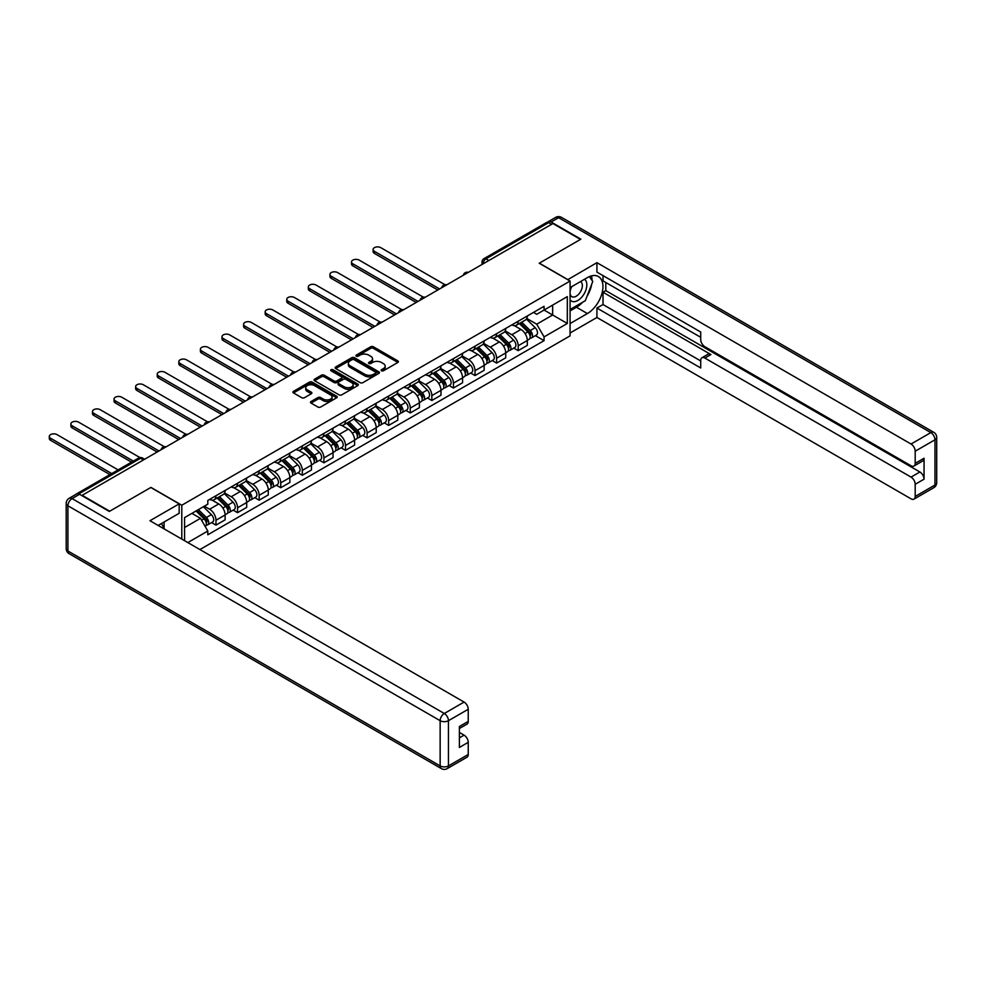 <?xml version="1.0" encoding="UTF-8"?>
<svg xmlns="http://www.w3.org/2000/svg" width="986" height="986" viewBox="0 0 986 986"><rect width="100%" height="100%" fill="white"/><g stroke="black" fill="none" stroke-linecap="round" stroke-linejoin="round"><path stroke-width="1.48" d="M381.52 370.785A1.343 0.776 0 0 0 383.418 370.785L397.851 362.454A1.923 1.109 0 0 0 398.406 361.677A1.923 1.109 0 0 0 397.851 360.888L373.398 346.776A1.923 1.109 0 0 0 370.687 346.776L356.254 355.108A1.343 0.776 0 0 0 358.152 356.205L360.026 355.12A6.15 3.55 0 0 1 368.715 355.12L370.748 356.303A6.15 3.55 0 0 1 372.548 358.818A6.15 3.55 0 0 1 370.748 361.32L368.887 362.404A1.343 0.776 0 0 0 370.785 363.501L372.646 362.417A6.15 3.55 0 0 1 381.348 362.417L383.381 363.6A6.15 3.55 0 0 1 385.181 366.102A6.15 3.55 0 0 1 383.381 368.616L381.52 369.688A1.343 0.776 0 0 0 381.52 370.785L381.52 369.688M311.058 401.512A1.923 1.109 0 0 0 310.491 402.3A1.923 1.109 0 0 0 311.058 403.077L317.911 407.033A1.923 1.109 0 0 0 320.635 407.033L336.657 397.789A1.923 1.109 0 0 0 337.224 397.001A1.923 1.109 0 0 0 336.657 396.212L312.205 382.1A1.923 1.109 0 0 0 309.493 382.1L293.471 391.356A1.923 1.109 0 0 0 292.904 392.145A1.923 1.109 0 0 0 293.471 392.921L301.753 397.703A1.923 1.109 0 0 0 304.464 397.703L311.329 393.747A1.923 1.109 0 0 0 311.884 392.958A1.923 1.109 0 0 0 311.329 392.181L307.213 389.803A5.14 2.97 0 0 1 305.709 387.708A5.14 2.97 0 0 1 308.889 384.971A5.14 2.97 0 0 1 314.485 385.612L330.581 394.905A5.14 2.97 0 0 1 332.085 397.001A5.14 2.97 0 0 1 328.917 399.737A5.14 2.97 0 0 1 323.309 399.096L320.635 397.555A1.923 1.109 0 0 0 317.911 397.555L311.058 401.512L311.058 403.077L317.911 399.145L317.911 397.555M181.794 505.226L150.944 487.404L109.705 511.216L82.171 495.317L552.924 223.526L580.458 239.425L539.219 263.237L570.081 281.047L181.794 505.226L181.794 539.095M360.161 382.654A1.923 1.109 0 0 0 362.873 382.654L378.895 373.398A1.923 1.109 0 0 0 379.462 372.609A1.923 1.109 0 0 0 378.895 371.833L354.455 357.708A1.923 1.109 0 0 0 351.731 357.708L335.708 366.965A1.923 1.109 0 0 0 335.141 367.753A1.923 1.109 0 0 0 335.708 368.53L360.161 382.654M331.555 371.081A1.343 0.776 0 0 1 332.923 371.266L332.923 369.676L357.782 384.022A1.923 1.109 0 0 1 358.337 384.811A1.923 1.109 0 0 1 357.782 385.588L341.748 394.844A1.923 1.109 0 0 1 339.036 394.844L314.583 380.732L321.448 376.8L321.448 375.198L314.583 379.166A1.923 1.109 0 0 0 314.029 379.943A1.923 1.109 0 0 0 314.583 380.732L314.583 379.166M321.448 376.8A1.923 1.109 0 0 1 324.16 376.8L324.16 375.198A1.923 1.109 0 0 0 321.448 375.198M324.16 375.198L334.081 380.929A1.923 1.109 0 0 0 336.793 380.929L341.341 378.304A1.923 1.109 0 0 0 341.908 377.515A1.923 1.109 0 0 0 341.341 376.726L331.025 370.773A1.343 0.776 0 0 1 332.923 369.676M199.924 549.559L570.081 335.856L570.081 281.047M76.464 494.072A3.919 2.255 -120 0 0 75.922 494.245A3.919 2.255 -120 0 0 75.503 494.627M488.859 260.514L485.95 258.837A3.919 2.255 60 0 0 483.99 258.64L546.675 222.454A3.919 2.255 60 0 1 548.635 222.651L485.95 258.837A3.919 2.255 120 0 0 483.177 263.632L483.177 263.792M551.544 224.327L548.635 222.651M518.192 321.239A8.997 5.201 60 0 1 516.331 325.281L525.464 320.006A8.997 5.201 -120 0 0 527.325 315.964M505.226 330.926L511.82 334.735A8.997 5.201 60 0 1 518.192 345.766L527.325 340.49A8.997 5.201 -120 0 0 520.953 329.46L514.421 325.688M527.325 340.49L527.325 345.359L518.192 350.634L513.817 348.107M516.331 325.281A8.997 5.201 60 0 1 511.894 324.875M518.192 345.766L518.192 350.634M496.599 333.699A8.997 5.201 60 0 1 494.738 337.742L503.871 332.467A8.997 5.201 -120 0 0 505.732 328.424M492.224 360.568L496.599 363.094L505.732 357.819L505.732 352.951A8.997 5.201 -120 0 0 499.372 341.932L492.84 338.149M494.738 337.742A8.997 5.201 60 0 1 490.313 337.335M483.645 343.387L490.239 347.195A8.997 5.201 60 0 1 496.599 358.226L496.599 363.094M475.018 346.16A8.997 5.201 60 0 1 473.157 350.203L482.29 344.927A8.997 5.201 -120 0 0 484.151 340.885M470.642 373.028L475.018 375.555L484.151 370.292L484.151 365.412A8.997 5.201 -120 0 0 477.791 354.393L471.246 350.622M473.157 350.203A8.997 5.201 60 0 1 468.72 349.796M462.052 355.86L468.658 359.668A8.997 5.201 60 0 1 475.018 370.687L475.018 375.555M453.437 358.621A8.997 5.201 60 0 1 451.563 362.663L460.696 357.388A8.997 5.201 -120 0 0 462.57 353.345M449.049 385.501L453.437 388.028L462.57 382.753L462.57 377.872A8.997 5.201 -120 0 0 456.198 366.854L449.665 363.082M451.563 362.663A8.997 5.201 60 0 1 447.139 362.256M440.471 368.32L447.065 372.129A8.997 5.201 60 0 1 453.437 383.147L453.437 388.028M431.843 371.081A8.997 5.201 60 0 1 429.982 375.124L439.115 369.861A8.997 5.201 -120 0 0 440.976 365.818M427.468 397.962L431.843 400.489L440.976 395.213L440.976 390.345A8.997 5.201 -120 0 0 434.616 379.314L428.072 375.543M429.982 375.124A8.997 5.201 60 0 1 425.545 374.717M418.877 380.781L425.484 384.589A8.997 5.201 60 0 1 431.843 395.608L431.843 400.489M410.262 383.554A8.997 5.201 60 0 1 408.389 387.597L417.522 382.321A8.997 5.201 -120 0 0 419.395 378.279M405.875 410.422L410.262 412.949L419.395 407.674L419.395 402.806A8.997 5.201 -120 0 0 413.023 391.775L406.491 388.003M408.389 387.597A8.997 5.201 60 0 1 403.964 387.19M397.296 393.241L403.89 397.05A8.997 5.201 60 0 1 410.262 408.081L410.262 412.949M388.669 396.015A8.997 5.201 60 0 1 386.808 400.057L395.941 394.782A8.997 5.201 -120 0 0 397.802 390.739M384.293 422.883L388.669 425.41L397.802 420.135L397.802 415.266A8.997 5.201 -120 0 0 391.442 404.235L384.897 400.464M386.808 400.057A8.997 5.201 60 0 1 382.371 399.65M375.715 405.702L382.309 409.51A8.997 5.201 60 0 1 388.669 420.541L388.669 425.41M367.088 408.475A8.997 5.201 60 0 1 365.214 412.518L374.347 407.243A8.997 5.201 -120 0 0 376.221 403.2M362.7 435.344L367.088 437.87L376.221 432.607L376.221 427.727A8.997 5.201 -120 0 0 369.849 416.708L363.316 412.924M365.214 412.518A8.997 5.201 60 0 1 360.79 412.111M354.122 418.175L360.716 421.983A8.997 5.201 60 0 1 367.088 433.002L367.088 437.87M345.494 420.936A8.997 5.201 60 0 1 343.633 424.978L352.766 419.703A8.997 5.201 -120 0 0 354.627 415.661M341.119 447.817L345.494 450.343L354.627 445.068L354.627 440.187A8.997 5.201 -120 0 0 348.268 429.169L341.723 425.397M343.633 424.978A8.997 5.201 60 0 1 339.196 424.572M332.541 430.635L339.135 434.444A8.997 5.201 60 0 1 345.494 445.462L345.494 450.343M323.913 433.396A8.997 5.201 60 0 1 322.052 437.439L331.185 432.164A8.997 5.201 -120 0 0 333.046 428.134M319.538 460.277L323.913 462.804L333.046 457.529L333.046 452.66A8.997 5.201 -120 0 0 326.674 441.629L320.142 437.858M322.052 437.439A8.997 5.201 60 0 1 317.615 437.032M310.947 443.096L317.541 446.904A8.997 5.201 60 0 1 323.913 457.923L323.913 462.804M302.32 445.869A8.997 5.201 60 0 1 300.459 449.899L309.592 444.637A8.997 5.201 -120 0 0 311.453 440.594M297.945 472.738L302.32 475.264L311.453 469.989L311.453 465.121A8.997 5.201 -120 0 0 305.093 454.09L298.561 450.319M300.459 449.899A8.997 5.201 60 0 1 296.034 449.505M289.366 455.557L295.96 459.365A8.997 5.201 60 0 1 302.32 470.396L302.32 475.264M280.739 458.33A8.997 5.201 60 0 1 278.878 462.372L288.011 457.097A8.997 5.201 -120 0 0 289.872 453.055M276.363 485.198L280.739 487.725L289.872 482.45L289.872 477.581A8.997 5.201 -120 0 0 283.5 466.551L276.967 462.779M278.878 462.372A8.997 5.201 60 0 1 274.441 461.966M267.773 468.017L274.367 471.826A8.997 5.201 60 0 1 280.739 482.857L280.739 487.725M259.145 470.79A8.997 5.201 60 0 1 257.284 474.833L266.417 469.558A8.997 5.201 -120 0 0 268.278 465.515M254.77 497.659L259.145 500.185L268.278 494.923L268.278 490.042A8.997 5.201 -120 0 0 261.919 479.023L255.386 475.24M257.284 474.833A8.997 5.201 60 0 1 252.86 474.426M246.192 480.478L252.786 484.286A8.997 5.201 60 0 1 259.145 495.317L259.145 500.185M237.564 483.251A8.997 5.201 60 0 1 235.703 487.294L244.836 482.018A8.997 5.201 -120 0 0 246.697 477.976M233.189 510.119L237.564 512.658L246.697 507.383L246.697 502.503A8.997 5.201 -120 0 0 240.337 491.484L233.793 487.713M235.703 487.294A8.997 5.201 60 0 1 231.266 486.887M224.598 492.951L231.205 496.759A8.997 5.201 60 0 1 237.564 507.778L237.564 512.658M215.983 495.711A8.997 5.201 60 0 1 214.11 499.754L223.243 494.479A8.997 5.201 -120 0 0 225.116 490.449M211.596 522.592L215.983 525.119L225.116 519.844L225.116 514.975A8.997 5.201 -120 0 0 218.744 503.945L212.212 500.173M214.11 499.754A8.997 5.201 60 0 1 209.685 499.347M204.349 506.188L209.611 509.22A8.997 5.201 60 0 1 215.983 520.238L215.983 525.119M533.488 312.402L536.729 314.287L567.32 296.626L552.653 305.093L552.653 315.002L536.729 324.197L526.82 318.466M184.567 540.698L184.567 517.601L207.812 504.179L207.812 500.432L544.062 306.301L544.062 310.048L567.32 323.47L544.062 336.892L536.729 324.197M567.32 296.626L567.32 323.47M184.567 527.51L200.478 518.328L207.812 531.023L207.812 534.782L544.062 340.651L544.062 336.892M207.812 531.023L187.821 542.571M200.478 518.328L191.9 513.373M535.398 335.647L544.062 340.651M382.05 370.982L383.381 370.206A6.15 3.55 0 0 0 385.181 367.704L385.181 366.102M372.548 358.818L372.548 360.408A6.15 3.55 0 0 1 370.748 362.922L369.417 363.686M397.851 360.888L397.851 362.454L373.398 348.366A1.923 1.109 0 0 0 370.687 348.366L356.784 356.39M378.895 371.833L378.895 373.398L354.455 359.311A1.923 1.109 0 0 0 351.731 359.311L335.733 368.554M375.506 373.164A1.343 0.776 0 0 0 375.506 372.067L354.048 359.668A1.343 0.776 0 0 0 352.138 359.668L350.178 360.814A6.15 3.55 0 0 0 348.378 363.316A6.15 3.55 0 0 0 350.178 365.831L364.845 374.298A6.15 3.55 0 0 0 373.534 374.298L375.506 373.164L375.506 374.754A1.343 0.776 0 0 0 375.9 374.212L375.9 372.609M348.378 363.316L348.378 364.919A6.15 3.55 0 0 0 350.178 367.433L350.178 365.831M375.506 374.754L373.534 375.9A6.15 3.55 0 0 1 364.845 375.9L350.178 367.433M324.16 376.8L334.081 382.519A1.923 1.109 0 0 0 336.793 382.519L341.341 379.893A1.923 1.109 0 0 0 341.908 379.117L341.908 377.515M332.923 371.266L357.758 385.6M344.36 386.869A5.14 2.97 0 0 0 349.968 387.51A5.14 2.97 0 0 0 353.136 384.762A5.14 2.97 0 0 0 351.632 382.667L345.963 379.4A1.923 1.109 0 0 0 343.251 379.4L338.691 382.026A1.923 1.109 0 0 0 338.136 382.802A1.923 1.109 0 0 0 338.691 383.591L344.36 386.869L344.36 388.459A5.14 2.97 0 0 0 349.968 389.113A5.14 2.97 0 0 0 353.136 386.364L353.136 384.762M338.136 382.802L338.136 384.404A1.923 1.109 0 0 0 338.691 385.193L338.691 383.591M344.36 388.459L338.691 385.193M332.085 397.001L332.085 398.603A5.14 2.97 0 0 1 328.917 401.339A5.14 2.97 0 0 1 323.309 400.698L320.635 399.145A1.923 1.109 0 0 0 317.911 399.145M305.709 387.708L305.709 389.31A5.14 2.97 0 0 0 307.213 391.405L307.213 389.803M311.305 393.759L307.213 391.405M336.657 396.212L336.657 397.789L312.205 383.702A1.923 1.109 0 0 0 309.493 383.702L293.495 392.933M519.351 323.531L527.855 331.912A4.893 2.822 60 0 1 529.149 339.258L527.325 340.306M521.052 325.207L524.651 327.278M444.932 284.695L380.781 247.659A4.499 2.601 -0 0 0 375.876 247.092A4.499 2.601 -0 0 0 373.102 249.495A4.499 2.601 -0 0 0 374.421 251.331L439.596 288.96M520.3 322.989L529.605 332.171A2.354 1.356 60 0 1 530.234 335.696A2.354 1.356 60 0 1 530.012 335.782M521.705 322.175L530.209 330.556A4.893 2.822 60 0 1 531.503 337.89A4.893 2.822 60 0 1 530.024 338.05M526.462 319.07L535.188 327.685A4.893 2.822 60 0 1 536.483 335.018L531.503 337.89M437.796 289.995L374.421 253.402A4.499 2.601 180 0 1 373.102 251.566L373.102 249.495M497.77 335.992L506.274 344.385A4.893 2.822 60 0 1 507.556 351.719L505.732 352.766M499.458 337.668L503.07 339.751M423.351 297.156L359.2 260.119A4.499 2.601 -0 0 0 354.294 259.552A4.499 2.601 -0 0 0 351.509 261.956A4.499 2.601 -0 0 0 352.828 263.792L418.002 301.42M498.706 335.45L508.024 344.632A2.354 1.356 60 0 1 508.64 348.157A2.354 1.356 60 0 1 508.431 348.243M500.124 334.636L508.628 343.017A4.893 2.822 60 0 1 509.91 350.363A4.893 2.822 60 0 1 508.431 350.511M504.881 331.542L513.607 340.145A4.893 2.822 60 0 1 514.889 347.479L509.91 350.363M416.203 302.455L352.828 265.875A4.499 2.601 180 0 1 351.509 264.038L351.509 261.956M476.176 348.452L484.681 356.846A4.893 2.822 60 0 1 485.975 364.179L484.151 365.239M477.877 350.129L481.476 352.212M401.758 309.616L337.606 272.58A4.499 2.601 -0 0 0 332.701 272.013A4.499 2.601 -0 0 0 329.928 274.416A4.499 2.601 -0 0 0 331.247 276.253L396.421 313.881M477.125 347.91L486.431 357.092A2.354 1.356 60 0 1 487.059 360.617A2.354 1.356 60 0 1 486.837 360.703M478.53 347.097L487.035 355.49A4.893 2.822 60 0 1 488.329 362.823A4.893 2.822 60 0 1 486.85 362.984M483.288 344.003L492.014 352.606A4.893 2.822 60 0 1 493.308 359.939L488.329 362.823M394.622 314.928L331.247 278.335A4.499 2.601 180 0 1 329.928 276.499L329.928 274.416M567.726 279.691L596.924 262.67L911.039 444.02L930.833 432.607L558.594 217.696L551.125 222.01L580.877 239.191L539.367 263.151L567.726 279.531M570.081 287.604L587.385 277.608A22.012 12.707 120 0 1 598.391 276.524A22.012 12.707 120 0 1 601.756 294.161A22.012 12.707 120 0 1 587.385 313.56L570.081 323.556M570.081 332.985L596.924 317.48L596.924 308.051L700.713 367.975L700.713 360.457A5.867 3.389 -120 0 1 701.921 357.77A5.867 3.389 -120 0 1 704.867 358.066L911.039 477.101L919.901 471.986A5.867 3.389 60 0 1 924.055 479.184L924.055 458.243A5.867 3.389 60 0 1 922.834 460.93L913.973 466.045A5.867 3.389 -120 0 0 915.193 463.358L915.193 451.218A5.867 3.389 -120 0 0 911.039 444.02M605.786 282.489L605.786 290.636L603.013 292.238L603.013 304.538L596.924 308.051M603.013 275.612L603.013 280.887L700.713 337.298M913.973 466.045A5.867 3.389 -120 0 1 911.039 465.762L704.867 346.715A5.867 3.389 -120 0 1 700.713 339.529L700.713 332.023L596.924 272.099L596.924 262.67M596.924 317.48L911.039 498.83A5.867 3.389 -120 0 0 913.973 499.126A5.867 3.389 -120 0 0 915.193 496.439L915.193 484.286A5.867 3.389 -120 0 0 911.039 477.101M551.125 222.01A5.867 3.389 -120 0 0 548.191 221.714A5.867 3.389 -120 0 0 547.563 222.281M603.013 292.238L710.955 354.553L704.867 358.066M605.786 290.636L919.901 471.986M603.013 304.538L700.713 360.938M701.921 357.77L708.01 354.257A5.867 3.389 60 0 1 710.955 354.553M570.081 310.935L576.453 307.25A22.012 12.707 120 0 0 582.553 302.295M586.916 296.527A22.012 12.707 120 0 0 591.662 284.313M592.019 280.381A22.012 12.707 120 0 0 591.464 275.883M79.533 494.282L72.064 498.596A5.867 3.389 -120 0 0 69.131 498.3L76.6 493.986A5.867 3.389 60 0 1 79.533 494.282L109.286 511.451L150.809 487.491L179.169 503.871L179.169 513.287L159.522 524.638A22.012 12.707 120 0 0 158.191 525.464M179.169 503.871L149.971 520.719L464.086 702.069A5.867 3.389 60 0 1 468.239 709.267L468.239 721.407A5.867 3.389 60 0 1 467.019 724.094L459.377 728.506M164.083 527.3L164.083 522.001M459.377 737.861L464.086 735.149A5.867 3.389 60 0 1 468.239 742.335L468.239 754.487A5.867 3.389 60 0 1 467.019 757.174L447.237 768.599A5.867 3.389 -120 0 0 448.445 765.912L468.239 754.487M468.239 721.407L459.377 726.522L459.377 747.45L468.239 742.335M464.086 735.149L459.377 732.438M570.081 299.83A12.719 7.346 120 0 0 580.199 298.733A12.719 7.346 120 0 0 586.83 284.88A12.719 7.346 120 0 0 584.513 279.272M571.153 286.988A12.719 7.346 120 0 0 570.081 289.28M570.081 293.532A8.714 5.029 120 0 0 571.843 296.675A8.714 5.029 120 0 0 578.548 294.346A8.714 5.029 120 0 0 582.356 285.583A8.714 5.029 120 0 0 580.544 281.589A8.714 5.029 120 0 0 580.52 281.577M571.868 286.569A8.714 5.029 120 0 0 570.081 291.794M589.369 276.61L592.771 281.454L585.302 300.705L570.364 309.333M161.433 523.529L164.637 529.186M454.595 360.913L463.1 369.306A4.893 2.822 60 0 1 464.394 376.64L462.557 377.7M456.284 362.589L459.895 364.672M380.177 322.077L316.025 285.04A4.499 2.601 -0 0 0 311.12 284.486A4.499 2.601 -0 0 0 308.335 286.877A4.499 2.601 -0 0 0 309.653 288.725L374.828 326.354M455.532 360.371L464.85 369.565A2.354 1.356 60 0 1 465.466 373.078A2.354 1.356 60 0 1 465.256 373.164M456.949 359.557L465.454 367.951A4.893 2.822 60 0 1 466.735 375.284A4.893 2.822 60 0 1 465.256 375.444M461.707 356.464L470.433 365.079A4.893 2.822 60 0 1 471.727 372.412L466.735 375.284M373.028 327.389L309.653 290.796A4.499 2.601 180 0 1 308.335 288.96L308.335 286.877M433.002 373.386L441.506 381.767A4.893 2.822 60 0 1 442.8 389.1L440.976 390.16M434.703 375.05L438.302 377.133M358.584 334.55L294.432 297.513A4.499 2.601 -0 0 0 289.527 296.946A4.499 2.601 -0 0 0 286.753 299.35A4.499 2.601 -0 0 0 288.072 301.186L353.247 338.814M433.951 372.831L443.256 382.026A2.354 1.356 60 0 1 443.885 385.538A2.354 1.356 60 0 1 443.663 385.625M435.356 372.018L443.86 380.411A4.893 2.822 60 0 1 445.154 387.745A4.893 2.822 60 0 1 443.675 387.905M440.113 368.924L448.84 377.539A4.893 2.822 60 0 1 450.134 384.873L445.154 387.745M351.447 339.85L288.072 303.257A4.499 2.601 180 0 1 286.753 301.42L286.753 299.35M411.421 385.846L419.925 394.227A4.893 2.822 60 0 1 421.219 401.573L419.383 402.621M413.122 387.523L416.721 389.593M337.002 347.01L272.851 309.974A4.499 2.601 -0 0 0 267.945 309.407A4.499 2.601 -0 0 0 265.172 311.81A4.499 2.601 -0 0 0 266.491 313.647L331.666 351.275M412.358 385.304L421.675 394.486A2.354 1.356 60 0 1 422.291 398.011A2.354 1.356 60 0 1 422.082 398.097M413.775 384.491L422.279 392.872A4.893 2.822 60 0 1 423.561 400.205A4.893 2.822 60 0 1 422.094 400.365M418.532 381.385L427.258 390A4.893 2.822 60 0 1 428.553 397.333L423.561 400.205M329.866 352.31L266.491 315.717A4.499 2.601 180 0 1 265.172 313.881L265.172 311.81M389.827 398.307L398.332 406.7A4.893 2.822 60 0 1 399.626 414.034L397.802 415.081M391.528 399.983L395.139 402.066M315.409 359.471L251.27 322.434A4.499 2.601 -0 0 0 246.364 321.867A4.499 2.601 -0 0 0 243.579 324.271A4.499 2.601 -0 0 0 244.898 326.107L310.072 363.735M390.776 397.765L400.094 406.947A2.354 1.356 60 0 1 400.71 410.472A2.354 1.356 60 0 1 400.489 410.558M392.181 396.951L400.686 405.332A4.893 2.822 60 0 1 401.98 412.678A4.893 2.822 60 0 1 400.501 412.826M396.939 393.858L405.665 402.461A4.893 2.822 60 0 1 406.959 409.794L401.98 412.678M308.273 364.771L244.898 328.19A4.499 2.601 180 0 1 243.579 326.354L243.579 324.271M368.246 410.768L376.751 419.161A4.893 2.822 60 0 1 378.045 426.494L376.221 427.542M369.947 412.444L373.546 414.527M293.828 371.932L229.676 334.895A4.499 2.601 -0 0 0 224.771 334.328A4.499 2.601 -0 0 0 221.998 336.731A4.499 2.601 -0 0 0 223.317 338.568L288.491 376.196M369.195 410.225L378.501 419.407A2.354 1.356 60 0 1 379.117 422.932A2.354 1.356 60 0 1 378.907 423.019M370.6 409.412L379.105 417.805A4.893 2.822 60 0 1 380.399 425.139A4.893 2.822 60 0 1 378.92 425.299M375.358 406.318L384.084 414.921A4.893 2.822 60 0 1 385.378 422.255L380.399 425.139M286.692 377.244L223.317 340.651A4.499 2.601 180 0 1 221.998 338.814L221.998 336.731M346.665 423.228L355.17 431.621A4.893 2.822 60 0 1 356.451 438.955L354.627 440.015M348.354 424.904L351.965 426.987M272.247 384.392L208.095 347.355A4.499 2.601 -0 0 0 203.19 346.801A4.499 2.601 -0 0 0 200.404 349.192A4.499 2.601 -0 0 0 201.723 351.028L266.898 388.657M347.602 422.686L356.92 431.88A2.354 1.356 60 0 1 357.536 435.393A2.354 1.356 60 0 1 357.326 435.479M349.007 421.872L357.511 430.266A4.893 2.822 60 0 1 358.805 437.599A4.893 2.822 60 0 1 357.326 437.759M353.777 418.779L362.503 427.382A4.893 2.822 60 0 1 363.785 434.727L358.805 437.599M265.098 389.704L201.723 353.111A4.499 2.601 180 0 1 200.404 351.275L200.404 349.192M325.072 435.701L333.576 444.082A4.893 2.822 60 0 1 334.87 451.415L333.046 452.475M326.773 437.365L330.372 439.448M250.654 396.865L186.502 359.828A4.499 2.601 -0 0 0 181.597 359.261A4.499 2.601 -0 0 0 178.823 361.665A4.499 2.601 -0 0 0 180.142 363.501L245.317 401.129M326.021 435.146L335.326 444.341A2.354 1.356 60 0 1 335.943 447.854A2.354 1.356 60 0 1 335.733 447.94M327.426 434.333L335.93 442.726A4.893 2.822 60 0 1 337.224 450.06A4.893 2.822 60 0 1 335.745 450.22M332.183 431.239L340.909 439.855A4.893 2.822 60 0 1 342.204 447.188L337.224 450.06M243.517 402.165L180.142 365.572A4.499 2.601 180 0 1 178.823 363.735L178.823 361.665M303.491 448.162L311.995 456.543A4.893 2.822 60 0 1 313.277 463.888L311.453 464.936M305.179 449.826L308.791 451.908M229.072 409.326L164.921 372.289A4.499 2.601 -0 0 0 160.015 371.722A4.499 2.601 -0 0 0 157.23 374.125A4.499 2.601 -0 0 0 158.549 375.962L223.723 413.59M304.428 447.619L313.745 456.801A2.354 1.356 60 0 1 314.361 460.326A2.354 1.356 60 0 1 314.152 460.4M305.833 446.806L314.337 455.187A4.893 2.822 60 0 1 315.631 462.52A4.893 2.822 60 0 1 314.152 462.68M310.602 443.7L319.328 452.315A4.893 2.822 60 0 1 320.61 459.649L315.631 462.52M221.924 414.625L158.549 378.032A4.499 2.601 180 0 1 157.23 376.196L157.23 374.125M281.897 460.622L290.402 469.016A4.893 2.822 60 0 1 291.696 476.349L289.872 477.397M283.598 462.298L287.197 464.381M207.479 421.786L143.327 384.75A4.499 2.601 -0 0 0 138.422 384.183A4.499 2.601 -0 0 0 135.649 386.586A4.499 2.601 -0 0 0 136.968 388.422L202.142 426.051M282.846 460.08L292.152 469.262A2.354 1.356 60 0 1 292.78 472.787A2.354 1.356 60 0 1 292.559 472.873M284.251 459.266L292.756 467.647A4.893 2.822 60 0 1 294.05 474.993A4.893 2.822 60 0 1 292.571 475.141M289.009 456.173L297.735 464.776A4.893 2.822 60 0 1 299.029 472.109L294.05 474.993M200.343 427.086L136.968 390.505A4.499 2.601 180 0 1 135.649 388.669L135.649 386.586M260.316 473.083L268.821 481.476A4.893 2.822 60 0 1 270.102 488.81L268.278 489.857M262.005 474.759L265.616 476.842M185.898 434.247L121.746 397.21A4.499 2.601 -0 0 0 116.841 396.643A4.499 2.601 -0 0 0 114.056 399.047A4.499 2.601 -0 0 0 115.374 400.883L180.549 438.511M261.253 472.54L270.571 481.723A2.354 1.356 60 0 1 271.187 485.248A2.354 1.356 60 0 1 270.977 485.334M262.67 471.727L271.175 480.12A4.893 2.822 60 0 1 272.456 487.454A4.893 2.822 60 0 1 270.977 487.602M267.428 468.633L276.154 477.236A4.893 2.822 60 0 1 277.436 484.57L272.456 487.454M178.749 439.559L115.374 402.966A4.499 2.601 180 0 1 114.056 401.129L114.056 399.047M238.723 485.543L247.227 493.937A4.893 2.822 60 0 1 248.521 501.27L246.697 502.33M240.424 487.22L244.023 489.302M164.305 446.707L100.153 409.671A4.499 2.601 -0 0 0 95.248 409.116A4.499 2.601 -0 0 0 92.474 411.507A4.499 2.601 -0 0 0 93.793 413.344L158.968 450.972M239.672 485.001L248.977 494.196A2.354 1.356 60 0 1 249.606 497.708A2.354 1.356 60 0 1 249.384 497.794M241.077 484.188L249.581 492.581A4.893 2.822 60 0 1 250.875 499.914A4.893 2.822 60 0 1 249.396 500.075M245.834 481.094L254.561 489.697A4.893 2.822 60 0 1 255.855 497.043L250.875 499.914M157.168 452.019L93.793 415.426A4.499 2.601 180 0 1 92.474 413.59L92.474 411.507M217.142 498.004L225.646 506.397A4.893 2.822 60 0 1 226.94 513.731L225.104 514.791M218.83 499.68L222.442 501.763M139.95 457.578L78.572 422.131A4.499 2.601 -0 0 0 73.667 421.577A4.499 2.601 -0 0 0 70.881 423.98A4.499 2.601 -0 0 0 72.2 425.816L133.332 461.103M218.079 497.462L227.396 506.656A2.354 1.356 60 0 1 228.012 510.169A2.354 1.356 60 0 1 227.803 510.255M219.496 496.648L228 505.042A4.893 2.822 60 0 1 229.282 512.375A4.893 2.822 60 0 1 227.803 512.535M224.253 493.555L232.979 502.17A4.893 2.822 60 0 1 234.274 509.503L229.282 512.375M131.532 462.138L72.2 427.887A4.499 2.601 180 0 1 70.881 426.051L70.881 423.98M196.054 510.97L204.053 518.858A4.893 2.822 60 0 1 205.347 526.204L205.1 526.339M197.249 512.141L200.848 514.224M118.11 469.891L56.978 434.604A4.499 2.601 -0 0 0 52.073 434.037A4.499 2.601 -0 0 0 49.3 436.441A4.499 2.601 -0 0 0 50.619 438.277L111.738 473.563M197.003 510.428L205.803 519.117A2.354 1.356 60 0 1 206.431 522.642A2.354 1.356 60 0 1 206.21 522.716M198.408 509.614L206.407 517.502A4.893 2.822 60 0 1 207.701 524.835A4.893 2.822 60 0 1 206.222 524.996M203.387 506.742L211.386 514.63A4.893 2.822 60 0 1 212.68 521.964L207.701 524.835M109.939 474.599L50.619 440.348A4.499 2.601 180 0 1 49.3 438.511L49.3 436.441M483.325 263.718L483.177 263.632A3.919 2.255 0 0 1 482.031 262.029L482.031 264.458M237.564 507.778L246.697 502.503M259.145 495.317L268.278 490.042M280.739 482.857L289.872 477.581M302.32 470.396L311.453 465.121M323.913 457.923L333.046 452.66M345.494 445.462L354.627 440.187M367.088 433.002L376.221 427.727M388.669 420.541L397.802 415.266M410.262 408.081L419.395 402.806M431.843 395.608L440.976 390.345M453.437 383.147L462.57 377.872M475.018 370.687L484.151 365.412M496.599 358.226L505.732 352.951M215.983 520.238L225.116 514.975M209.611 509.22L218.744 503.945M231.205 496.759L240.337 491.484M252.786 484.286L261.919 479.023M274.367 471.826L283.5 466.551M295.96 459.365L305.093 454.09M317.541 446.904L326.674 441.629M339.135 434.444L348.268 429.169M360.716 421.983L369.849 416.708M382.309 409.51L391.442 404.235M403.89 397.05L413.023 391.775M425.484 384.589L434.616 379.314M447.065 372.129L456.198 366.854M468.658 359.668L477.791 354.393M490.239 347.195L499.372 341.932M511.82 334.735L520.953 329.46M467.993 272.567A3.919 2.255 120 0 0 466.267 273.553M446.411 285.028A3.919 2.255 120 0 0 444.674 286.026M424.818 297.489A3.919 2.255 120 0 0 423.093 298.487M403.237 309.949A3.919 2.255 120 0 0 401.512 310.947M381.644 322.41A3.919 2.255 120 0 0 379.918 323.408M360.063 334.87A3.919 2.255 120 0 0 358.337 335.869M338.469 347.343A3.919 2.255 120 0 0 336.744 348.341M316.888 359.804A3.919 2.255 120 0 0 315.163 360.802M295.307 372.264A3.919 2.255 120 0 0 293.569 373.263M273.714 384.725A3.919 2.255 120 0 0 271.988 385.723M252.133 397.185A3.919 2.255 120 0 0 250.395 398.184M230.539 409.658A3.919 2.255 120 0 0 228.814 410.657M208.958 422.119A3.919 2.255 120 0 0 207.22 423.117M187.365 434.579A3.919 2.255 120 0 0 185.639 435.578M165.784 447.04A3.919 2.255 120 0 0 164.058 448.038M143.463 459.92L140.567 458.243L78.781 493.924M144.609 459.266L142.514 458.059A3.919 2.255 120 0 0 140.567 458.243A3.919 2.255 60 0 0 138.607 458.059L75.922 494.245M383.381 370.206L383.381 368.616M368.887 363.501L368.887 362.404M370.748 362.922L370.748 361.32M356.254 356.205L356.254 355.108M370.687 348.366L370.687 346.776M373.398 348.366L373.398 346.776M335.708 368.53L335.708 366.965M351.731 359.311L351.731 357.708M354.455 359.311L354.455 357.708M364.845 375.9L364.845 374.298M373.534 375.9L373.534 374.298M334.081 382.519L334.081 380.929M336.793 382.519L336.793 380.929M341.341 379.893L341.341 378.304M357.782 385.588L357.782 384.022M320.635 399.145L320.635 397.555M323.309 400.698L323.309 399.096M311.329 393.747L311.329 392.181M293.471 392.921L293.471 391.356M309.493 383.702L309.493 382.1M312.205 383.702L312.205 382.1M527.855 331.912L525.045 333.539M530.715 334.611L529.827 335.129M535.188 327.685L530.209 330.556M374.421 253.402L374.421 251.331M506.274 344.385L503.464 346M509.133 347.084L508.246 347.59M513.607 340.145L508.628 343.017M352.828 265.875L352.828 263.792M484.681 356.846L481.871 358.46M487.54 359.545L486.665 360.05M492.014 352.606L487.035 355.49M331.247 278.335L331.247 276.253M915.193 463.358L924.055 458.243M924.055 479.184L915.193 484.286M915.193 496.439L934.974 485.013L934.974 439.793L915.193 451.218M576.453 307.25L587.385 313.56M934.974 485.013A5.867 3.389 60 0 1 933.767 487.7A5.867 5.867 0 0 0 936.7 482.61A5.867 3.389 180 0 1 934.974 485.013M934.974 439.793A5.867 3.389 0 0 0 936.7 437.39A5.867 5.867 0 0 0 933.767 432.312A5.867 3.389 -60 0 0 930.833 432.607A5.867 3.389 60 0 1 934.974 439.793M548.191 221.714L555.66 217.401A5.867 3.389 60 0 1 558.594 217.696A5.867 3.389 -60 0 1 561.527 217.401L933.767 432.312M69.131 498.3A5.867 5.867 0 0 0 66.198 503.39A5.867 3.389 180 0 0 67.911 505.781A5.867 3.389 -60 0 1 72.064 498.596L444.304 713.494A5.867 3.389 -60 0 0 440.15 720.692L67.911 505.781L67.911 551.001L440.15 765.912L440.15 720.692A5.867 3.389 0 0 0 448.445 720.692L448.445 765.912A5.867 3.389 180 0 1 440.15 765.912A5.867 3.389 -60 0 0 441.358 768.599A5.867 5.867 0 0 0 447.237 768.599M468.239 709.267L448.445 720.692A5.867 3.389 -120 0 0 444.304 713.494L464.086 702.069M69.131 553.688A5.867 3.389 -60 0 1 67.911 551.001A5.867 3.389 0 0 1 66.198 548.61A5.867 5.867 0 0 0 69.131 553.688L441.358 768.599M463.1 369.306L460.289 370.933M465.959 372.005L465.072 372.511M470.433 365.079L465.454 367.951M309.653 290.796L309.653 288.725M441.506 381.767L438.696 383.394M444.366 384.466L443.49 384.984M448.84 377.539L443.86 380.411M288.072 303.257L288.072 301.186M419.925 394.227L417.115 395.854M422.784 396.927L421.897 397.444M427.258 390L422.279 392.872M266.491 315.717L266.491 313.647M398.332 406.7L395.522 408.315M401.191 409.4L400.316 409.905M405.665 402.461L400.686 405.332M244.898 328.19L244.898 326.107M376.751 419.161L373.94 420.775M379.61 421.86L378.723 422.365M384.084 414.921L379.105 417.805M223.317 340.651L223.317 338.568M355.17 431.621L352.359 433.248M358.017 434.321L357.142 434.826M362.503 427.382L357.511 430.266M201.723 353.111L201.723 351.028M333.576 444.082L330.766 445.709M336.436 446.781L335.548 447.287M340.909 439.855L335.93 442.726M180.142 365.572L180.142 363.501M311.995 456.543L309.185 458.17M314.842 459.242L313.967 459.759M319.328 452.315L314.337 455.187M158.549 378.032L158.549 375.962M290.402 469.016L287.592 470.63M293.261 471.715L292.374 472.22M297.735 464.776L292.756 467.647M136.968 390.505L136.968 388.422M268.821 481.476L266.01 483.091M271.68 484.175L270.793 484.681M276.154 477.236L271.175 480.12M115.374 402.966L115.374 400.883M247.227 493.937L244.417 495.564M250.087 496.636L249.211 497.141M254.561 489.697L249.581 492.581M93.793 415.426L93.793 413.344M225.646 506.397L222.836 508.024M228.505 509.096L227.618 509.602M232.979 502.17L228 505.042M72.2 427.887L72.2 425.816M204.053 518.858L201.612 520.275M206.912 521.557L206.037 522.075M211.386 514.63L206.407 517.502M50.619 440.348L50.619 438.277M468.325 272.37A3.919 3.919 0 0 0 463.309 275.267M446.744 284.831A3.919 3.919 0 0 0 441.716 287.727M425.151 297.291A3.919 3.919 0 0 0 420.135 300.2M403.57 309.764A3.919 3.919 0 0 0 398.541 312.661M381.976 322.225A3.919 3.919 0 0 0 376.96 325.121M360.395 334.685A3.919 3.919 0 0 0 355.367 337.582M338.802 347.146A3.919 3.919 0 0 0 333.786 350.042M317.221 359.607A3.919 3.919 0 0 0 312.192 362.515M295.627 372.079A3.919 3.919 0 0 0 290.611 374.976M274.046 384.54A3.919 3.919 0 0 0 269.03 387.436M252.465 397.001A3.919 3.919 0 0 0 247.437 399.897M230.872 409.461A3.919 3.919 0 0 0 225.856 412.358M209.291 421.922A3.919 3.919 0 0 0 204.262 424.83M187.697 434.382A3.919 3.919 0 0 0 182.681 437.291M166.116 446.855A3.919 3.919 0 0 0 161.088 449.752M142.514 458.059A3.919 3.919 0 0 0 138.607 458.059M483.99 258.64A3.919 3.919 0 0 0 482.031 262.029M913.973 499.126L933.767 487.7M936.7 482.61L936.7 437.39M561.527 217.401A5.867 5.867 0 0 0 555.66 217.401M66.198 503.39L66.198 548.61"/></g></svg>
